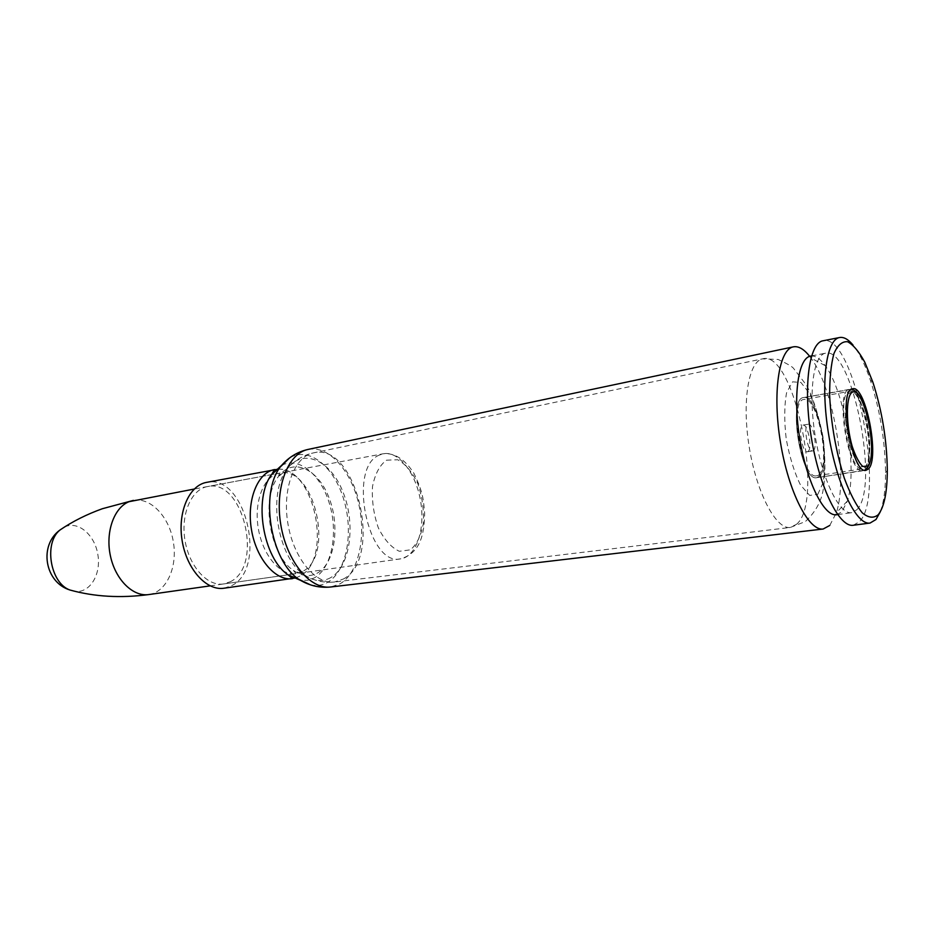 <?xml version="1.0" encoding="UTF-8"?>
<svg xmlns="http://www.w3.org/2000/svg" width="934" height="934" viewBox="0 0 934 934"><rect width="100%" height="100%" fill="white"/><g stroke="black" fill="none" stroke-linecap="round" stroke-linejoin="round"><path stroke-width="0.7" stroke-dasharray="4.67 3.5" d="M829.766 525.445L836.315 512.859C848.457 476.947 833.875 388.112 810.887 357.979L809.65 356.333M230.138 581.8C264.053 566.319 243.295 477.916 207.476 486.567C191.388 489.276 180.577 514.144 184.979 540.272C189.17 566.448 207.36 586.552 223.471 583.972L230.138 581.8M223.938 588.233L231.293 585.828C268.081 568.841 245.49 472.966 206.554 482.376M808.144 451.391C812.592 448.32 807.782 423.639 803.018 425.11C797.566 425.32 802.166 453.305 807.396 451.764L808.144 451.391M836.63 514.739L841.849 511.832L847.407 500.998C857.762 469.977 844.92 391.755 825.189 365.661C820.064 358.551 815.184 355.352 810.572 356.099M856.758 509.789C880.377 487.992 852.263 345.51 825.469 353.215C813.327 354.967 808.132 393.447 815.335 436.773C822.364 480.123 839.596 514.938 851.656 512.696L856.758 509.789M853.302 525.258L859.385 521.721C886.436 495.744 854.026 332.06 823.006 340.793M880.377 511.634C883.809 502.258 885.537 489.264 885.56 472.674C885.14 441.128 880.085 410.33 870.395 380.301C865.071 364.587 859.28 352.83 853.022 345.055M819.2 476.433C832.171 466.44 817.799 393.296 803.602 397.557C787.432 398.036 801.279 482.399 816.76 477.683L819.2 476.433L816.76 477.683C801.279 482.399 787.432 398.036 803.602 397.557C817.799 393.296 832.171 466.44 819.2 476.433M813.409 450.55C817.822 447.479 813.012 422.752 808.284 424.223C802.878 424.421 807.478 452.465 812.673 450.924L813.409 450.55M64.633 526.951L65.31 526.659C78.818 520.903 95.105 535.462 97.942 555.076C101.117 574.632 89.886 593.125 75.21 591.385M818.779 474.589C831.155 465.12 817.46 395.397 803.952 399.46C788.541 399.927 801.734 480.251 816.479 475.768L818.779 474.589M343.338 579.022C383.746 558.404 356.391 441.373 313.345 452.92C294.408 456.574 282.103 488.914 287.859 523.332C293.369 557.785 315.353 584.544 334.477 582.01L343.338 579.022M330.776 577.597C322.37 582.267 313.45 581.322 304.04 574.772C277.737 557.703 267.299 494.063 286.773 469.498C302.476 447.164 330.624 459.925 343.093 492.265C355.994 524.196 350.332 566.494 330.776 577.597M317.432 573.056C335.084 563.272 340.338 525.468 328.71 496.981C317.478 468.132 292.12 457.03 278.063 477.017C260.668 498.978 269.891 555.205 293.416 570.452C301.845 576.301 309.843 577.165 317.432 573.056M796.655 524.207C824.897 500.239 794.215 349.199 762.564 358.854C748.449 361.388 741.748 402.11 749.313 447.619C756.692 493.152 776.061 529.59 790.246 527.476L796.655 524.207M310.438 584.847C316.579 586.225 322.312 585.385 327.659 582.314C346.748 571.328 353.858 532.532 343.817 499.62C334.08 466.533 308.815 445.95 289.598 457.929M308.337 449.382C328.616 445.261 350.974 470.339 358.633 503.554C366.502 536.7 358.633 572.916 340.174 583.762L330.928 586.961M281.636 465.365C299.16 456.072 321.413 475.149 329.749 504.687C338.341 534.096 331.605 568.176 314.489 577.807L307.741 580.294L300.526 580.353M302.511 571.491L296.066 573.674C280.48 576.196 262.606 555.286 258.274 528.247C253.733 501.231 263.983 475.71 279.558 473.118C314.198 464.642 335.189 555.835 302.511 571.491M295.576 577.959L299.616 576.22C333.555 559.898 314.524 466.019 277.713 469.218M817.775 494.366L823.204 482.469C825.166 469.872 825.131 455.01 823.099 437.894C819.959 420.825 815.522 406.127 809.813 393.798L800.87 382.403L792.569 381.854L786.591 392.712C784.256 405.309 784.128 420.744 786.218 439.003C789.615 457.24 794.367 472.557 800.473 484.956L809.685 495.405L817.775 494.366M379.519 455.01C347.285 466.813 367.891 566.985 400.686 558.824C416.319 556.687 425.379 529.485 420.674 501.581C416.214 473.631 398.923 450.748 383.43 453.726L379.519 455.01M386.489 460.193L397.709 459.75C405.554 464.046 412.256 472.009 417.825 483.637C422.156 496.549 424.013 509.695 423.417 523.052C421.234 535.357 416.914 544.277 410.458 549.822L399.355 551.293C391.323 547.569 384.306 539.747 378.317 527.827C373.658 514.295 371.72 500.542 372.503 486.567C375.024 473.935 379.694 465.144 386.489 460.193M133.399 500.391C150.818 497.051 169.416 517.051 173.397 542.175C177.658 567.265 166.439 592.156 148.856 594.561M865.655 466.358L860.844 466.778C857.085 463.264 853.524 456.551 850.185 446.65C844.032 424.853 843.846 398.631 849.636 393.004C861.58 383.209 877.166 455.091 865.655 466.358M864.744 467.665C876.185 458.209 862.456 387.365 849.87 391.288C835.451 391.533 848.854 473.211 862.596 468.833L864.744 467.665M865.153 469.533C877.143 459.563 862.736 385.24 849.52 389.35C834.377 389.606 848.469 475.383 862.888 470.783L865.153 469.533M223.471 583.972L296.066 573.674L293.416 570.452L304.04 574.772C313.591 580.703 323.736 583.108 334.477 582.01L790.246 527.476L805.318 521.581C814.973 512.579 820.869 502.329 822.994 490.829C825.446 477.753 825.539 460.158 823.274 438.058C818.814 415.782 813.28 398.234 806.649 385.427L793.48 368.288C792.23 366.618 787.14 363.676 778.22 359.473L762.564 358.854L313.275 452.932C302.756 455.313 293.918 460.847 286.761 469.522L278.063 477.017L279.558 473.118L207.476 486.567M825.189 365.661L810.887 357.979M847.407 500.998L836.315 512.859M837.623 514.599L851.656 512.696M811.564 355.901L825.469 353.215M872.835 382.099L870.395 380.301M887.3 470.187L885.56 472.674M864.615 470.234L816.76 477.683L866.016 470.316M851.329 389.315L803.602 397.557L852.637 388.789M807.396 451.764L812.673 450.924M803.018 425.11L808.284 424.223M210.115 585.875L400.686 558.824C420.405 552.998 424.328 534.225 424.643 513.268C423.417 499.76 423.347 492.767 413.832 473.164C404.784 459.259 394.65 452.78 383.43 453.726L194.214 489.042M816.479 475.768L862.596 468.833L865.082 467.549C870.208 459.68 871.189 446.3 868.013 427.433C866.122 411.742 855.929 388.1 849.87 391.288L803.952 399.46M871.679 449.488C871.889 435.244 869.554 420.989 864.65 406.71"/><path stroke-width="1.4" d="M809.65 356.333C803.894 349.012 798.43 345.86 793.246 346.876C778.839 349.444 772.301 393.249 780.485 442.494C788.483 491.774 808.681 531.189 823.146 529.018L829.766 525.445M277.713 469.218L206.554 482.376C189.112 485.341 177.367 512.334 182.153 540.739C186.707 569.191 206.472 591.012 223.938 588.233L295.576 577.959M811.564 355.901L810.572 356.099C798.161 357.897 792.697 396.238 799.854 439.319C806.848 482.423 824.29 517.004 836.63 514.739L837.623 514.599M853.022 345.055C848.27 339.299 843.799 336.8 839.596 337.524L823.006 340.793C809.031 342.813 802.971 387.213 811.307 437.439C819.468 487.688 839.409 527.815 853.302 525.258L870.056 523.052L875.975 519.526L880.377 511.634M839.596 337.524C825.971 339.462 820.262 384.061 828.645 434.59C836.864 485.155 856.525 525.573 870.056 523.052M878.229 514.716C884.206 507.115 887.23 492.276 887.3 470.187C886.891 440.101 882.07 410.738 872.835 382.099L864.814 362.264C859.011 351.593 853.256 344.739 847.558 341.716C842.118 341.26 837.576 345.218 833.922 353.601C831.015 364.435 829.59 378.492 829.649 395.747C831.132 424.445 836.035 451.951 844.336 478.255C850.057 493.549 856.011 505.049 862.21 512.778C868.235 517.88 873.57 518.522 878.229 514.716M868.27 469.066C880.19 459.096 865.783 384.703 852.637 388.789C837.564 389.034 851.668 474.904 866.016 470.316L868.27 469.066M75.21 591.385L70.003 590.031C50.167 583.26 43.501 542.666 60.126 529.905L64.633 526.951M289.598 457.929L280.293 466.977C259.57 493.28 270.662 560.914 298.705 579.243L310.438 584.847M330.928 586.961L330.554 587.007C310.135 589.681 286.645 561.217 280.76 524.488C274.631 487.805 287.824 453.375 308.033 449.441L308.337 449.382M300.526 580.353L288.256 574.959C262.956 558.439 253.056 498.137 271.747 474.402L281.636 465.365M793.246 346.876L307.963 449.452C296.965 451.974 287.742 457.823 280.282 466.988L271.747 474.402L274.584 469.545C257.667 472.394 246.483 500.064 251.421 529.368C256.114 558.719 275.565 581.357 292.494 578.636L288.256 574.959L298.705 579.243C308.71 585.548 319.323 588.128 330.554 587.007L823.146 529.018M60.115 529.905C38.598 545.316 44.68 582.326 70.003 590.031C94.451 596.791 120.743 598.297 148.856 594.561C133.095 597.013 115.477 579.804 110.445 556.045C105.238 532.333 113.913 507.734 128.974 501.71L194.214 489.042M867.604 466.066L862.806 466.486C859.058 462.96 855.509 456.247 852.17 446.335C846.017 424.526 845.819 398.281 851.586 392.665C863.495 382.87 879.069 454.8 867.604 466.066M148.856 594.561L210.115 585.875M60.126 529.893C72.665 521.406 86.734 514.354 102.355 508.726L133.399 500.391M864.615 470.234L866.075 469.242C869.531 466.008 871.399 459.411 871.679 449.488M864.65 406.71C860.693 396.039 856.245 390.249 851.329 389.315"/></g></svg>
